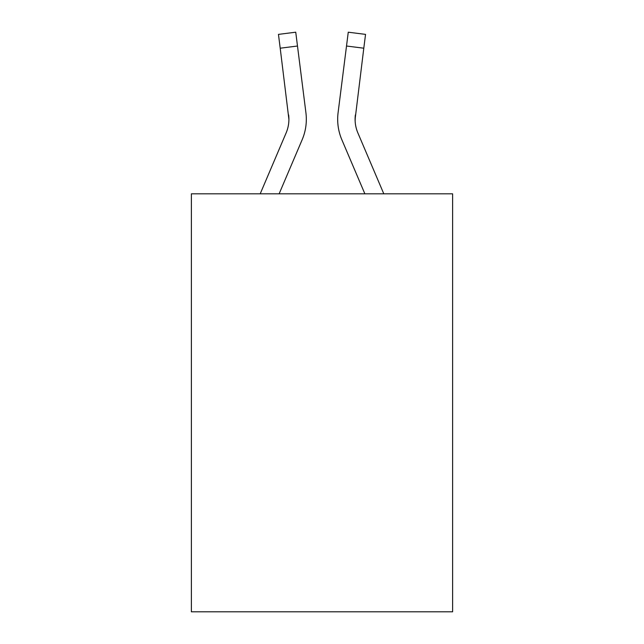<?xml version="1.0" encoding="UTF-8"?>
<svg xmlns="http://www.w3.org/2000/svg" width="644" height="644" viewBox="0 0 644 644"><rect width="100%" height="100%" fill="white"/><g stroke="black" fill="none" stroke-linecap="round" stroke-linejoin="round"><path stroke-width="0.97" d="M452.619 193.82L452.619 611.8L191.381 611.8L191.381 193.82L452.619 193.82M302.149 139.748L279.126 193.82L302.149 139.748A52.245 52.245 0 0 0 305.916 112.732L297.488 46.022L280.204 48.203L278.458 34.382L295.741 32.2L297.488 46.022M306.262 121.829L306.327 119.51M305.65 110.639L305.916 112.732L305.65 110.639M341.851 139.748L364.874 193.82L341.851 139.748A52.245 52.245 0 0 1 338.084 112.732L348.259 32.2L365.542 34.382L363.796 48.203L346.512 46.022M383.8 193.82L357.871 132.922A34.832 34.832 0 0 1 355.094 119.341L363.796 48.203M260.2 193.82L286.129 132.922A34.832 34.832 0 0 0 288.906 119.349L280.204 48.203M286.129 132.922A34.832 34.832 0 0 0 288.906 119.349A34.832 34.832 0 0 1 286.129 132.922A34.832 34.832 0 0 0 288.906 119.349A34.832 34.832 0 0 1 286.129 132.922A34.832 34.832 0 0 0 288.906 119.349A34.832 34.832 0 0 1 286.129 132.922A34.832 34.832 0 0 0 288.906 119.349A34.832 34.832 0 0 1 286.129 132.922A34.832 34.832 0 0 0 288.906 119.349A34.832 34.832 0 0 1 286.129 132.922A34.832 34.832 0 0 0 288.906 119.349A34.832 34.832 0 0 1 286.129 132.922A34.832 34.832 0 0 0 288.906 119.349A34.832 34.832 0 0 1 286.129 132.922A34.832 34.832 0 0 0 288.906 119.349A34.832 34.832 0 0 1 286.129 132.922A34.832 34.832 0 0 0 288.633 114.914L288.906 119.341M355.134 120.983L355.367 114.914L355.134 120.983M306.327 119.687L306.327 119.253M355.367 114.914A34.832 34.832 0 0 0 357.871 132.922A34.832 34.832 0 0 1 355.094 119.341M337.738 121.829L337.673 119.253"/></g></svg>
